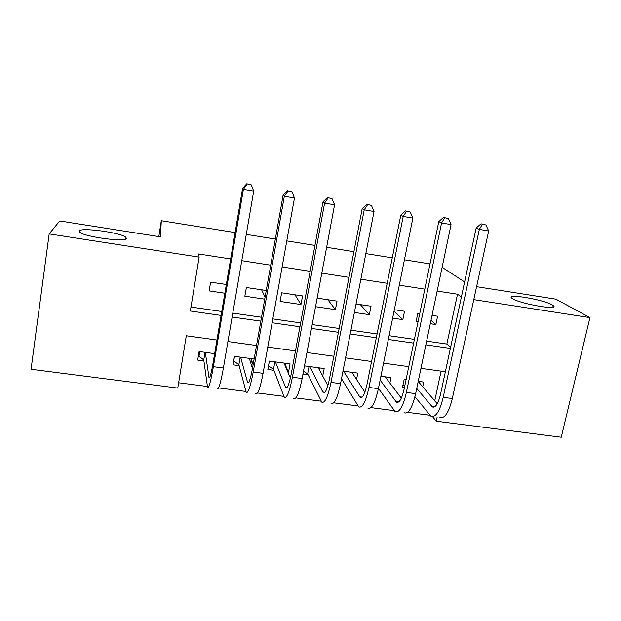 <?xml version="1.0" encoding="UTF-8"?>
<svg xmlns="http://www.w3.org/2000/svg" width="621" height="621" viewBox="0 0 621 621"><rect width="100%" height="100%" fill="white"/><g stroke="black" fill="none" stroke-linecap="round" stroke-linejoin="round"><path stroke-width="0.93" d="M126.366 238.34C126.87 242.469 84.898 237.075 79.876 232.262L79.302 230.981C80.714 227.123 120.854 232.596 125.729 237.222L126.366 238.34M552.116 304.864L553.195 305.579C560.623 310.803 520.522 304.026 512.612 298.693L511.875 298.189C504.943 293.081 543.134 299.454 552.116 304.864M476.594 286.677L555.927 299.175L589.95 317.618L561.252 437.223L436.26 421.201L437.153 417.025M432.581 416.652L436.26 421.201M178.638 382.761L207.313 386.472M218.569 387.923L245.815 391.447M257.552 392.961L283.735 396.345M295.93 397.921L321.073 401.174M333.718 402.804L357.859 405.924M370.939 407.617L394.094 410.613M407.593 412.352L429.786 415.224M216.939 340.029L186.3 335.775L177.777 388.071L31.05 369.262L49.175 233.907L199.116 257.117L190.337 311.005L221.099 315.429M226.331 284.496L210.604 282.136L209.153 290.907L224.849 293.236M266.254 290.488L246.374 287.5L244.868 296.209L264.717 299.151M302.551 295.938L281.639 292.801L280.087 301.433L300.975 304.531L302.551 295.938M315.53 306.689L335.402 309.638L337.024 301.115L317.137 298.127M354.397 312.456L369.348 314.676L371.024 306.223L356.043 303.972M392.643 318.131L402.835 319.644L404.543 311.253L394.343 309.724M406.056 379.672L404.147 379.415L402.462 387.566L404.372 387.822M341.379 379.369L341.961 379.447M302.924 374.199L308.163 374.905M285.551 365.327L288.509 372.266L287.903 372.189M288.509 372.266L290.054 363.898L269.359 361.08L267.845 369.495L273.892 370.302M251.59 359.963L253.104 364.845M254.129 359.016L234.474 356.338L233.007 364.814L239.139 365.637M252.095 367.376L252.638 367.453M434.747 400.809L441.081 371.133M422.738 386.798L423.732 382.078L418.228 381.325M389.895 383.025L390.997 377.622L380.898 376.248M356.57 379.408L357.812 373.112L342.986 371.094M322.734 376.062L324.17 368.54L304.476 365.862M214.641 353.644L199.093 351.525L197.672 360.071L203.89 360.91M426.65 341.139L446.864 344.057L457.506 294.222L437.137 291.055M424.811 289.138L399.303 285.179M387.194 283.292L360.863 279.202M348.986 277.354L321.802 273.131M310.166 271.323L282.113 266.968M270.725 265.198L241.771 260.696M230.639 258.965L198.526 253.981L199.116 257.117M190.981 307.053L221.759 311.509M232.805 313.1L261.519 317.253M272.813 318.891L300.642 322.912M312.192 324.581L339.159 328.486M350.943 330.186L377.071 333.966M389.095 335.705L414.409 339.369M430.299 323.72L435.857 324.542L437.603 316.221L432.045 315.383M419.757 313.535L417.824 313.248L416.093 321.608L418.026 321.895M49.175 233.907L59.709 220.967L160.529 236.857L161.281 220.711L158.821 236.585M161.281 220.711L235.103 232.58M246.281 234.381L275.344 239.054M286.778 240.894L314.948 245.419M326.63 247.298L353.916 251.691M365.839 253.609L392.27 257.855M404.426 259.811L430.027 263.933M457.506 294.222L461.395 296.978M473.784 299.632L589.95 317.618M464.617 281.95L442.113 267.309M232.13 317.013L260.828 321.142M272.122 322.765L299.935 326.762M311.47 328.424L338.422 332.297M350.205 333.997L376.318 337.754M388.327 339.477L413.633 343.118M425.866 344.872L450.372 348.397M445.373 371.731L420.945 368.338M408.758 366.646L383.545 363.145M371.583 361.492L345.555 357.875M333.826 356.252L306.968 352.518M295.472 350.927L267.767 347.085M256.52 345.517L227.93 341.55M446.864 344.057L450.574 347.45M431.013 320.289L435.857 324.542M394.071 311.051L402.835 319.644M360.366 304.624L369.348 314.676M327.88 299.741L335.402 309.638M294.952 294.796L300.975 304.531M261.581 289.79L265.058 297.218M486.002 225.012L481.003 223.824L486.002 225.012L488.673 230.973L479.327 229.39L443.208 397.339C439.715 411.506 435.624 417.801 430.951 416.225L414.937 396.741M404.783 385.843L403.021 384.841M418.189 381.48L437.262 403.751M416.738 388.443L432.348 406.949C435.484 407.981 438.209 403.774 440.522 394.327L476.191 227.969L481.003 223.824M488.673 230.973L452.329 398.55C448.797 412.693 444.636 418.965 439.831 417.366M482.269 224.375L479.327 229.39L476.191 227.969M448.432 218.592L443.51 217.42L448.432 218.592L451.063 224.585L441.57 222.978L406.382 392.425C403.013 406.724 399.256 413.112 395.111 411.599L378.445 388.389M385.222 376.838L401.345 398.177M380.13 380.068L396.524 402.253C399.295 403.246 401.803 398.977 404.038 389.445L438.791 221.612L443.51 217.42M451.063 224.585L415.643 393.66C412.235 407.927 408.401 414.292 404.124 412.763M444.636 217.94L441.57 222.978L438.791 221.612M352.736 372.421L352.573 373.26M410.256 212.064L405.428 210.899L410.256 212.064L412.856 218.103L403.208 216.465L368.983 387.434C365.738 401.872 362.322 408.354 358.728 406.902L341.511 378.694M351.96 372.313L364.892 392.2M343.568 371.172L360.149 397.487C362.563 398.434 364.837 394.102 366.988 384.484L400.801 215.153L405.428 210.899M412.856 218.103L378.383 388.692C375.115 403.091 371.614 409.557 367.88 408.082M406.406 211.404L403.208 216.465L400.801 215.153M319.551 367.911L319.233 369.588M371.467 205.435L366.724 204.286L371.467 205.435L374.028 211.505L364.224 209.844L330.993 382.373C327.896 396.935 324.83 403.526 321.794 402.136L307.659 373.881L303.483 371.203M318.231 367.733L327.896 385.625M309.724 366.576L323.231 392.651C325.264 393.551 327.306 389.15 329.363 379.447L362.198 208.594L366.724 204.286M374.028 211.505L340.549 383.646C337.413 398.177 334.253 404.737 331.086 403.332M367.554 204.767L364.224 209.844L362.198 208.594M309.048 366.483L307.659 373.881M285.916 363.332L285.381 366.25M332.049 198.697L327.399 197.556L332.049 198.697L334.572 204.806L324.604 203.114L292.413 377.226C289.448 391.929 286.747 398.62 284.302 397.293L273.504 369.293L268.489 365.916M284.03 363.075L290.395 378.049M275.413 361.903L285.745 387.737C287.383 388.591 289.192 384.127 291.156 374.331L322.974 201.926L327.399 197.556M334.572 204.806L302.116 378.523C299.112 393.186 296.318 399.854 293.725 398.511M328.067 198.014L324.604 203.114L322.974 201.926M274.855 361.833L273.504 369.293M233.706 360.747L234.583 356.353M251.808 358.697L250.892 363.409M291.979 191.842L287.43 190.725L291.979 191.842L294.463 197.998L284.333 196.283L253.213 371.995C250.395 386.844 248.066 393.636 246.219 392.379L238.875 364.636L233.775 361.011M249.355 358.364L252.444 368.54M240.614 357.176L247.678 382.753C248.92 383.561 250.473 379.02 252.343 369.13L283.106 195.157L287.43 190.725M294.463 197.998L263.071 373.314C260.215 388.117 257.793 394.886 255.798 393.613M287.934 191.152L284.333 196.283L283.106 195.157M240.187 357.114L238.875 364.636M198.697 353.9L198.984 356.314L199.76 351.618M251.257 184.887L246.809 183.777L251.257 184.887L253.694 191.074L243.393 189.327L213.383 366.685C210.721 381.674 208.772 388.575 207.554 387.388L203.758 359.916L198.984 356.314M214.191 353.582L214.424 354.917M205.318 352.371L209.021 377.684C209.851 378.445 211.148 373.834 212.918 363.852L242.594 188.264L246.809 183.777M253.694 191.074L223.397 368.02C220.696 382.971 218.654 389.848 217.272 388.645M247.142 184.181L243.393 189.327L242.594 188.264M205.023 352.332L203.758 359.916M434.91 406.67L431.525 406.227M452.329 398.55L443.208 397.339M398.814 401.934L395.794 401.539M415.643 393.66L406.382 392.425M362.167 397.13L359.536 396.78M378.383 388.692L368.983 387.434M324.954 392.247L322.718 391.952M340.549 383.646L330.993 382.373M287.166 387.287L285.342 387.054M302.116 378.523L292.413 377.226M248.796 382.257L247.399 382.07M263.071 373.314L253.213 371.995M209.828 377.141L208.858 377.017M223.397 368.02L213.383 366.685M553.195 305.579L552.822 307.201M125.729 237.222L125.45 239.077M433.939 407.159L432.348 406.949M397.937 402.439L396.524 402.253M361.383 397.65L360.149 397.487M324.278 392.79L323.231 392.651M286.599 387.853L285.745 387.737M248.338 382.839L247.678 382.753M209.479 377.747L209.021 377.684"/></g></svg>
